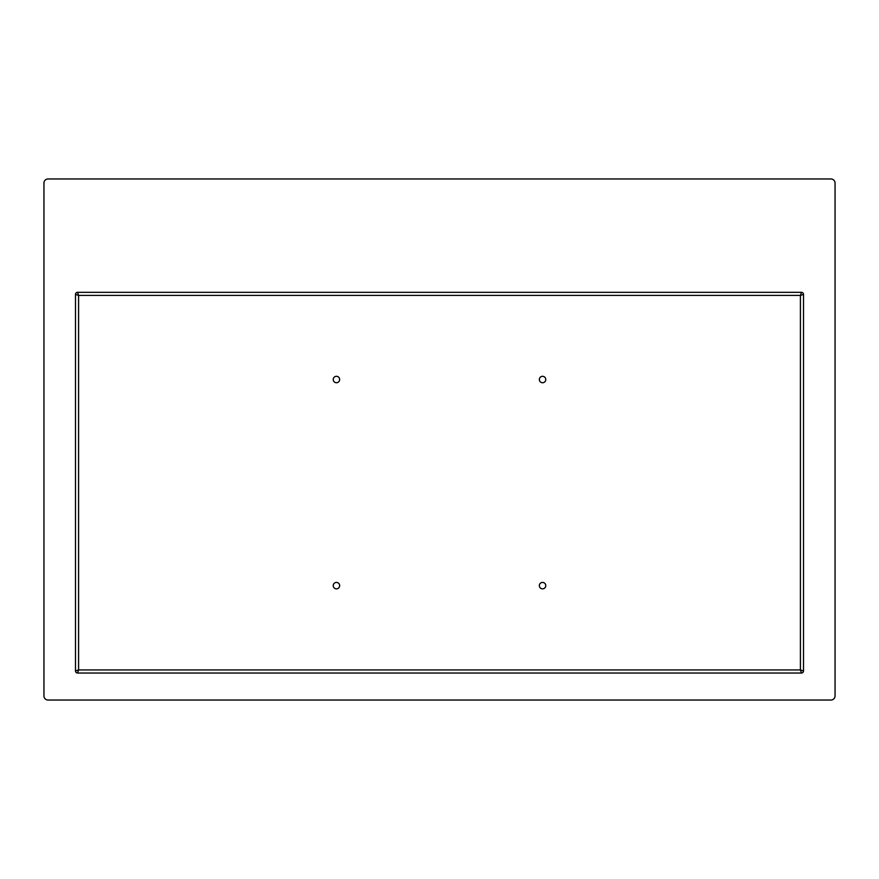 <?xml version="1.0" encoding="UTF-8"?>
<svg xmlns="http://www.w3.org/2000/svg" width="879" height="879" viewBox="0 0 879 879"><rect width="100%" height="100%" fill="white"/><g stroke="black" fill="none" stroke-linecap="round" stroke-linejoin="round"><path stroke-width="1.32" d="M43.95 183.085L43.95 695.915A4.12 4.12 0 0 0 48.07 700.036L830.93 700.036A4.12 4.12 0 0 0 835.05 695.915L835.05 183.085A4.12 4.12 0 0 0 830.93 178.964L48.07 178.964A4.12 4.12 0 0 0 43.95 183.085M801.45 673.039L77.55 673.039L78.583 669.941L78.583 295.421L800.417 295.421L800.417 669.941L78.583 669.941L75.484 670.974L75.484 294.388L78.583 295.421L77.55 292.333L801.45 292.333A2.066 2.066 0 0 1 803.516 294.388L803.516 670.974A2.066 2.066 0 0 1 801.45 673.039L800.417 669.941L803.516 670.974A2.066 2.066 0 0 1 801.45 673.039M542.563 382.739A3.219 3.219 0 0 1 539.772 377.915A3.219 3.219 0 0 1 545.343 377.915A3.219 3.219 0 0 1 542.563 382.739M336.437 382.739A3.219 3.219 0 0 1 333.657 377.915A3.219 3.219 0 0 1 339.228 377.915A3.219 3.219 0 0 1 336.437 382.739M336.437 588.853A3.219 3.219 0 0 1 333.657 584.03A3.219 3.219 0 0 1 339.228 584.03A3.219 3.219 0 0 1 336.437 588.853M542.563 588.853A3.219 3.219 0 0 1 539.772 584.03A3.219 3.219 0 0 1 545.343 584.03A3.219 3.219 0 0 1 542.563 588.853M77.55 673.039A2.066 2.066 0 0 1 75.484 670.974A2.066 2.066 0 0 0 77.55 673.039M803.516 294.388L800.417 295.421L801.45 292.333A2.066 2.066 0 0 1 803.516 294.388M75.484 294.388A2.066 2.066 0 0 1 77.55 292.333A2.066 2.066 0 0 0 75.484 294.388"/></g></svg>
